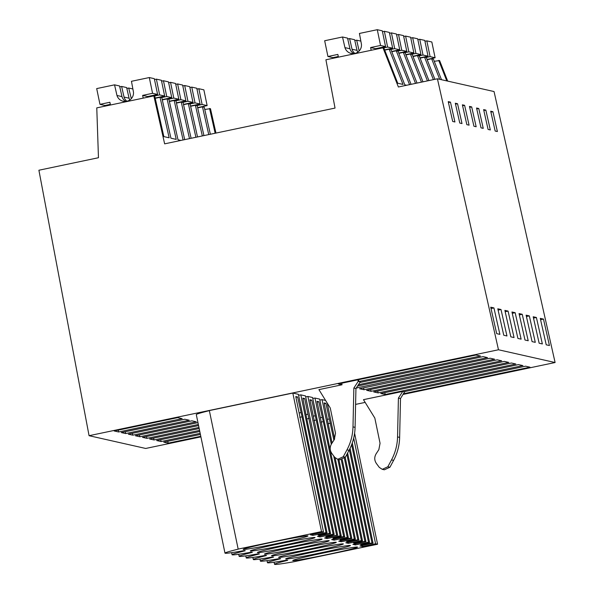 <?xml version="1.0" encoding="UTF-8"?>
<svg xmlns="http://www.w3.org/2000/svg" width="594" height="594" viewBox="0 0 594 594"><rect width="100%" height="100%" fill="white"/><g stroke="black" fill="none" stroke-linecap="round" stroke-linejoin="round"><path stroke-width="0.89" d="M447.683 81.103L439.605 60.566L434.259 61.301M441.498 79.715L433.42 59.17L431.638 58.769L427.175 59.704M439.716 79.314L431.638 58.769M434.89 79.329L426.344 57.573L424.554 57.173L420.099 58.108M433.39 79.641L424.554 57.173M428.935 80.576L419.26 55.977L417.478 55.576L413.023 56.512M427.435 80.895L417.478 55.576M422.973 81.831L412.184 54.388L410.402 53.98L405.947 54.915M421.473 82.143L410.402 53.98M417.018 83.078L405.108 52.792L403.326 52.391L398.864 53.326M415.51 83.39L403.326 52.391M411.055 84.326L398.032 51.195L396.243 50.794L391.788 51.73M409.556 84.645L396.243 50.794M403.2 394.409L555.1 362.526L494.045 91.55L437.422 78.794L398.388 86.991L382.981 47.802L383.873 48.003L397.72 83.227L403.014 84.422L389.167 49.198L390.949 49.599L404.796 84.823L406.682 85.246M446.792 80.903L438.714 60.365M365.162 402.398L355.591 404.403M200.906 436.872L145.693 448.463L89.07 435.699L38.9 170.233L98.463 157.729L96.77 107.878L153.839 95.901L154.73 96.102L163.855 136.605L169.149 137.793L160.024 97.297L161.806 97.698L170.931 138.194L176.225 139.39L167.1 98.886L168.889 99.295L178.014 139.79L180.866 140.436M215.964 133.071L210.462 108.657L204.774 109.467M382.981 47.802L325.913 59.786L335.038 108.078L164.642 143.845L153.839 95.901M437.422 78.794L498.477 349.769L89.07 435.699M555.1 362.526L498.477 349.769M540.273 318.362L546.228 344.81L549.435 345.53L543.473 319.082L540.273 318.362M497.393 131.534L495.166 131.036L490.696 111.197L492.923 111.702L497.393 131.534M504.878 310.387L510.84 336.835L514.048 337.555L508.085 311.108L504.878 310.387M473.93 126.247L469.46 106.415L471.695 106.913L476.165 126.752L473.93 126.247M517.916 338.432L521.124 339.152L515.161 312.704L511.961 311.984L517.916 338.432M481.014 127.844L476.544 108.011L478.771 108.509L483.241 128.349L481.014 127.844M490.317 129.945L488.09 129.44L483.62 109.6L485.847 110.105L490.317 129.945M539.152 343.213L542.359 343.941L536.397 317.486L533.197 316.765L539.152 343.213M524.999 340.028L528.2 340.748L522.245 314.3L519.037 313.573L524.999 340.028M463.498 105.071L462.384 104.819L466.854 124.658L469.082 125.156L464.612 105.324L463.498 105.071M497.802 308.791L503.764 335.239L506.964 335.966L501.009 309.511L497.802 308.791M460.892 123.314L459.778 123.062L455.308 103.222L457.536 103.727L462.006 123.567L460.892 123.314M454.93 121.97L450.46 102.131L448.232 101.626L452.702 121.466L454.93 121.97M490.726 307.195L496.688 333.65L499.888 334.37L493.926 307.922L490.726 307.195M526.113 315.169L529.321 315.889L535.283 342.344L532.076 341.624L526.113 315.169M200.408 434.437L163.721 442.136L168.169 443.139L200.787 436.293M319.29 534.711L319.409 535.283L318.117 534.994L327.101 532.863L298.411 394.319L292.82 393.057L209.34 410.58L238.179 549.153A51.671 1.804 168.3 0 0 224.985 553.14L196.295 414.597A51.671 1.804 -11.7 0 1 209.355 410.647M298.611 395.27L300.824 394.861L329.514 533.405L330.583 533.642L317.486 536.397L320.01 536.961L333.108 534.214L334.184 534.459L325.839 536.731L337.667 535.239L324.562 537.993L327.086 538.558L340.184 535.81L341.26 536.048L332.922 538.327L343.666 536.59L344.743 536.835L331.645 539.582L334.162 540.154L347.267 537.407L348.336 537.644L339.998 539.924L350.75 538.186L351.819 538.431L338.721 541.179L341.246 541.75L354.343 538.996L355.412 539.241L346.436 541.372L347.72 541.661L357.826 539.783L358.902 540.028L345.797 542.775L348.322 543.339L361.419 540.592L362.496 540.837L353.512 542.968L354.796 543.258L364.902 541.379L365.978 541.617L352.873 544.371L355.398 544.936L368.495 542.188L369.572 542.426L360.588 544.557L361.872 544.846L361.753 544.282M334.184 534.459L305.494 395.916L300.824 394.861M305.687 396.866L307.9 396.458L336.59 535.001M341.26 536.048L312.57 397.505L307.9 396.458M312.763 398.463L314.976 398.054L343.666 536.59M348.336 537.644L319.646 399.101L314.976 398.054M319.847 400.059L322.059 399.643L331.289 444.23M325.594 400.445L322.059 399.643M404.774 391.543L400.497 398.544L399.643 437.392C399.428 445.522 397.423 453.177 393.614 460.365L389.931 467.233L384.363 469.795L382.269 469.327L379.314 467.411L376.425 463.528C374.302 460.357 374.205 457.12 376.128 453.809L378.846 449.651L380.056 443.28L374.829 418.065L363.476 399.665L402.754 391.424L403.994 391.706L525.549 366.194L529.996 367.189L403.66 393.711M125.698 433.568L189.234 420.233L184.786 419.23L121.258 432.566L125.698 433.568L125.319 431.712M197.958 422.631L135.41 435.758L139.857 436.761L198.344 424.48M198.574 425.579L142.493 437.355L146.933 438.35L198.953 427.435M199.792 431.482L156.645 440.54L161.093 441.542L200.178 433.338M199.183 428.534L149.569 438.944L154.009 439.946L199.569 430.383M132.781 435.164L128.334 434.162L191.862 420.827L196.31 421.829L132.781 435.164L132.395 433.308M358.412 384.726L487.526 357.625L483.085 356.623L359.882 382.484M378.126 392.909L373.678 391.906L511.397 363.001L515.837 364.003L378.126 392.909L377.739 391.052M385.202 394.505L522.92 365.6L518.473 364.597L380.754 393.503L385.202 394.505L384.815 392.649M504.313 361.404L508.761 362.407L371.042 391.312L366.602 390.31L504.313 361.404M497.237 359.816L501.685 360.81L363.966 389.716L359.519 388.721L497.237 359.816M182.15 418.636L177.71 417.634L114.174 430.969L118.622 431.972L182.15 418.636M356.281 387.986L494.609 359.222L490.161 358.219L357.543 386.048M341.713 383.212L342.033 384.778L338.29 383.932L476.002 355.026L480.449 356.029L358.895 381.541L360.291 381.853L355.94 388.506L355.086 427.353C354.87 435.484 352.858 443.139 349.057 450.319L345.374 457.194L339.738 459.741M342.033 384.778L318.919 389.627L330.271 408.019L335.499 433.241L334.288 439.612L331.571 443.77C329.64 447.074 329.737 450.311 331.868 453.489L334.756 457.373L337.711 459.288L339.805 459.756M215.154 133.242L209.571 108.457M210.358 134.244L204.277 107.262L202.495 106.861L208.739 134.586M203.942 135.595L197.201 105.673L195.419 105.272L202.324 135.929M197.527 136.939L190.117 104.076L188.335 103.675L195.909 137.281M191.112 138.283L183.041 102.48L181.259 102.079L189.493 138.625M184.697 139.635L175.965 100.883L174.183 100.483L183.078 139.969M490.904 112.125L492.923 111.702M540.57 319.691L543.473 319.082M400.497 398.544L398.411 398.077L397.557 436.924C397.341 445.047 395.329 452.71 391.52 459.89L387.837 466.765L382.269 469.319M404.848 391.899L403.994 391.706M402.754 391.424L398.411 398.077M274.101 562.228L274.532 564.3A51.671 1.804 168.3 0 1 287.726 560.32L286.872 560.127A51.671 1.804 168.3 0 1 267.456 562.704A51.671 1.804 168.3 0 1 280.65 558.724L279.796 558.531A51.671 1.804 168.3 0 1 260.38 561.107A51.671 1.804 168.3 0 1 273.574 557.127L272.72 556.934A51.671 1.804 168.3 0 1 253.296 559.518A51.671 1.804 168.3 0 1 266.491 555.531L265.644 555.338A51.671 1.804 168.3 0 1 246.22 557.922A51.671 1.804 168.3 0 1 259.415 553.942L258.561 553.749A51.671 1.804 168.3 0 1 239.144 556.326A51.671 1.804 168.3 0 1 252.339 552.346L251.485 552.153A51.671 1.804 168.3 0 1 232.061 554.729A51.671 1.804 168.3 0 1 245.255 550.749L244.409 550.556A51.671 1.804 168.3 0 1 224.985 553.14M274.532 564.3A51.671 1.804 168.3 0 0 293.956 561.724L377.576 544.23L375.579 543.785L353.69 438.097M354.603 433.293L377.576 544.23M351.633 444.706L371.985 542.975L361.872 544.846M352.287 442.924L373.054 543.213L371.985 542.975M168.169 443.139L167.783 441.283M197.698 107.87L202.495 106.861M327.101 532.863L326.032 532.618L312.927 535.372L310.41 534.8L323.507 532.053L321.51 531.6L238.031 549.123M373.054 543.213L359.957 545.96L362.474 546.532L375.579 543.785M319.409 535.283L329.514 533.405M327.851 554.432A33.064 1.151 168.3 0 0 357.506 547.119A33.064 1.151 168.3 0 0 322.416 553.207A33.064 1.151 168.3 0 0 292.76 560.528A33.064 1.151 168.3 0 0 327.851 554.432M308.264 550.022A33.064 1.151 168.3 0 0 278.601 557.335A33.064 1.151 168.3 0 0 313.691 551.247A33.064 1.151 168.3 0 0 343.354 543.926A33.064 1.151 168.3 0 0 308.264 550.022M292.463 546.458A33.064 1.151 168.3 0 0 322.119 539.144A33.064 1.151 168.3 0 0 287.028 545.233A33.064 1.151 168.3 0 0 257.373 552.554A33.064 1.151 168.3 0 0 292.463 546.458M272.869 542.047A33.064 1.151 168.3 0 0 243.213 549.361A33.064 1.151 168.3 0 0 278.304 543.272A33.064 1.151 168.3 0 0 307.959 535.951A33.064 1.151 168.3 0 0 272.869 542.047M320.775 552.836A33.064 1.151 168.3 0 0 350.43 545.522A33.064 1.151 168.3 0 0 315.34 551.611A33.064 1.151 168.3 0 0 285.684 558.932A33.064 1.151 168.3 0 0 320.775 552.836M301.18 548.425A33.064 1.151 168.3 0 0 271.525 555.739A33.064 1.151 168.3 0 0 306.615 549.65A33.064 1.151 168.3 0 0 336.271 542.329A33.064 1.151 168.3 0 0 301.18 548.425M285.38 544.861A33.064 1.151 168.3 0 0 315.035 537.548A33.064 1.151 168.3 0 0 279.945 543.644A33.064 1.151 168.3 0 0 250.289 550.957A33.064 1.151 168.3 0 0 285.38 544.861M294.104 546.829A33.064 1.151 168.3 0 0 264.449 554.15A33.064 1.151 168.3 0 0 299.539 548.054A33.064 1.151 168.3 0 0 329.195 540.74A33.064 1.151 168.3 0 0 294.104 546.829M362.474 546.532L362.258 545.478M389.167 49.198L384.712 50.134M448.44 102.554L450.46 102.131M491.023 308.531L493.926 307.922M357.87 379.826L358.197 381.385L358.895 381.541L358.509 379.692M358.197 381.385L353.853 388.038L355.94 388.506M353.853 388.038L352.992 426.886C352.784 435.008 350.772 442.671 346.963 449.851L343.28 456.727L337.711 459.288M292.82 393.057L321.51 531.6M326.032 532.618L302.056 416.839L297.601 396.955L295.782 396.547L323.507 532.053M118.622 431.972L118.236 430.123M155.227 98.3L160.024 97.297M297.601 396.955L295.931 397.289M300.846 412.615L299.116 412.964M302.056 416.839L299.747 417.307M312.927 535.372L312.711 534.318M483.828 110.529L485.847 110.105M533.494 318.094L536.397 317.486M350.081 448.299L369.572 542.426M346.889 454.373L364.902 541.379M347.624 452.992L365.978 541.617M349.354 449.747L368.495 542.188M354.677 542.686L354.796 543.258M190.615 106.274L195.419 105.272M161.093 441.542L160.707 439.686M355.398 544.936L355.182 543.889M476.752 108.932L478.771 108.509M526.418 316.505L529.321 315.889M345.225 457.447L362.496 540.837M341.275 459.867L357.826 539.783M342.263 459.689L358.902 540.028M344.409 458.457L361.419 540.592M347.601 541.097L347.72 541.661M183.539 104.678L188.335 103.675M154.009 439.946L153.631 438.097M348.322 543.339L348.099 542.292M469.668 107.343L471.695 106.913M519.334 314.909L522.245 314.3M327.212 403.066L334.652 438.996M338.914 459.556L355.412 539.241M333.724 455.984L350.75 538.186M333.887 440.228L325.913 403.333L324.094 402.925L332.061 443.02M335.127 457.811L351.819 538.431M337.838 459.311L354.343 538.996M340.525 539.501L340.637 540.065M371.042 391.312L370.663 389.464M176.463 103.089L181.259 102.079M146.933 438.35L146.547 436.501M330.368 423.225L328.059 423.685M341.246 541.75L341.023 540.696M325.913 403.333L324.242 403.675M329.158 418.993L327.428 419.342M462.592 105.747L464.612 105.324M512.258 313.313L515.161 312.704M347.267 537.407L323.292 421.629L318.837 401.744L317.01 401.329L344.743 536.835M333.442 537.904L333.561 538.468M363.966 389.716L363.58 387.867M169.379 101.492L174.183 100.483M139.857 436.761L139.471 434.905M323.292 421.629L320.983 422.089M334.162 540.154L333.947 539.1M318.837 401.744L317.166 402.079M322.082 417.404L320.352 417.745M455.516 104.15L457.536 103.727M505.182 311.716L508.085 311.108M340.184 535.81L316.208 420.032L311.761 400.148L309.934 399.732L337.667 535.239M326.366 536.308L326.485 536.872M356.89 388.127L356.719 387.318M162.303 99.896L167.1 98.886M316.208 420.032L313.899 420.493M327.086 538.558L326.871 537.503M311.761 400.148L310.09 400.482M315.006 415.807L313.276 416.156M498.106 310.12L501.009 309.511M333.108 534.214L304.685 398.552L302.858 398.143L306.608 417.872L330.583 533.642M309.132 418.436L306.823 418.904M320.01 536.961L319.787 535.914M304.685 398.552L303.014 398.886M307.922 414.211L306.192 414.56M197.631 107.596L207.135 105.606L203.868 89.843L198.849 88.714L196.97 89.107M196.822 105.584L202.116 104.477L198.849 88.714M207.135 105.606L202.116 104.477M425.965 57.492L430.093 56.623L426.826 40.86L431.838 41.996L435.105 57.759L427.071 59.445M426.826 40.86L424.94 41.261M435.105 57.759L430.093 56.623M190.555 106.007L200.052 104.009L196.792 88.246L191.773 87.118L189.887 87.511M189.746 103.995L195.04 102.881L191.773 87.118M200.052 104.009L195.04 102.881M418.889 55.895L423.01 55.034L419.75 39.271L424.762 40.399L428.029 56.163L419.995 57.848M419.75 39.271L417.864 39.664M428.029 56.163L423.01 55.034M183.479 104.41L192.976 102.413L189.709 86.657L184.697 85.521L182.811 85.922M182.67 102.398L187.956 101.284L184.697 85.521M192.976 102.413L187.956 101.284M411.813 54.299L415.934 53.438L412.667 37.674L417.686 38.803L420.953 54.566L412.919 56.252M412.667 37.674L410.788 38.068M420.953 54.566L415.934 53.438M176.396 102.814L185.9 100.824L182.633 85.061L177.621 83.932L175.735 84.326M175.594 100.802L180.88 99.688L177.621 83.932M185.9 100.824L180.88 99.688M404.737 52.71L408.858 51.841L405.591 36.078L410.61 37.207L413.87 52.97L405.843 54.655M405.591 36.078L403.705 36.472M413.87 52.97L408.858 51.841M169.32 101.218L178.816 99.228L175.557 83.464L170.537 82.336L168.659 82.729M168.51 99.205L173.804 98.099L170.537 82.336M178.816 99.228L173.804 98.099M397.653 51.114L401.774 50.245L398.515 34.482L403.526 35.618L406.793 51.374L398.76 53.059M398.515 34.482L396.629 34.883M406.793 51.374L401.774 50.245M162.244 99.629L171.74 97.631L168.481 81.868L163.461 80.739L161.575 81.133M131.319 98.708L128.705 88.031L126.841 88.424M161.434 97.609L166.728 96.503L163.461 80.739M132.885 88.974L128.705 88.031M171.74 97.631L166.728 96.503M390.577 49.517L394.698 48.649L391.439 32.893L396.45 34.021L399.717 49.785L391.684 51.47M359.162 51.002A8.479 8.45 102.7 0 1 359.103 50.817L356.682 40.184L354.818 40.578M391.439 32.893L389.553 33.286M360.855 41.127L356.682 40.184M399.717 49.785L394.698 48.649M129.841 100.007A8.479 8.45 -77.3 0 1 129.069 98.203L126.648 87.57L121.629 86.442L119.765 86.828M155.168 98.032L164.664 96.035L161.397 80.272L156.385 79.143L154.499 79.537M129.069 98.203L124.049 97.074L121.629 86.442M106.861 105.086L106.994 105.732M154.358 96.02L159.645 94.906L156.385 79.143M124.049 97.074A8.479 8.45 -77.3 0 0 126.916 101.292M164.664 96.035L159.645 94.906M357.818 52.153A8.479 8.45 -77.3 0 1 357.039 50.356L354.618 39.716L349.606 38.588L347.735 38.981M383.501 47.921L387.622 47.06L384.355 31.296L389.374 32.425L392.634 48.188L384.608 49.874M334.964 57.885L334.83 57.239M384.355 31.296L382.477 31.69M354.893 53.445A8.479 8.45 102.7 0 1 352.027 49.22L349.606 38.588M357.039 50.356L352.027 49.22M392.634 48.188L387.622 47.06M125.794 101.47A8.479 8.45 -77.3 0 1 121.985 96.607L119.565 85.974L114.553 84.845L96.696 88.595L99.963 104.351L109.89 102.272L110.454 105.004M147.795 97.171L147.661 96.525L157.588 94.439L154.321 78.683L149.302 77.547L131.452 81.296L133.45 92.018A8.479 8.45 -77.3 0 1 116.973 95.478L114.553 84.845M99.963 104.351L104.975 105.487L110.321 104.366M143.213 98.129L142.642 95.396L152.569 93.31L149.302 77.547M121.985 96.607L116.973 95.478M157.588 94.439L152.569 93.31M147.661 96.525L142.642 95.396M353.772 53.616A8.479 8.45 -77.3 0 1 349.963 48.76L347.542 38.127L342.523 36.991L324.673 40.741L327.933 56.504L337.86 54.418L338.424 57.158M375.631 48.678L370.619 47.542L380.546 45.463L377.279 29.7L382.298 30.829L385.558 46.592L375.631 48.678L375.764 49.317M338.29 56.512L332.952 57.633L327.933 56.504M370.619 47.542L371.183 50.282M377.279 29.7L359.422 33.45L361.427 44.171A8.479 8.45 102.7 0 1 344.943 47.631L342.523 36.991M349.963 48.76L344.943 47.631M385.558 46.592L380.546 45.463M389.931 467.233L387.837 466.765M393.614 460.365L391.52 459.89M399.643 437.392L397.557 436.924M352.992 426.886L355.086 427.353M346.963 449.851L349.057 450.319M343.28 456.727L345.374 457.194M267.025 560.632L267.456 562.704M259.949 559.043L260.38 561.107M252.873 557.447L253.296 559.518M245.79 555.85L246.22 557.922M238.714 554.254L239.144 556.326M231.638 552.658L232.061 554.729"/></g></svg>
